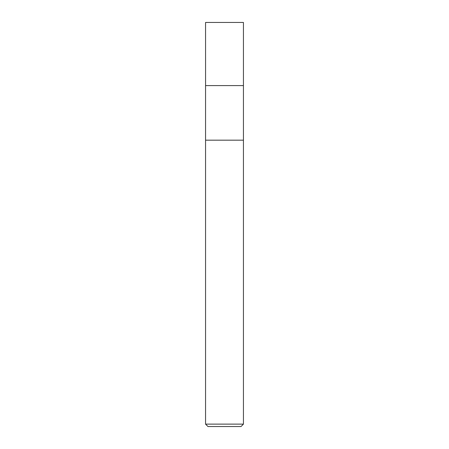 <?xml version="1.0" encoding="UTF-8"?>
<svg xmlns="http://www.w3.org/2000/svg" width="449" height="449" viewBox="0 0 449 449"><rect width="100%" height="100%" fill="white"/><g stroke="black" fill="none" stroke-linecap="round" stroke-linejoin="round"><path stroke-width="0.67" d="M243.442 424.125L205.558 424.125L207.982 426.55L241.018 426.55L243.442 424.125L243.442 22.45L205.558 22.45L205.569 85.591L243.442 85.591M205.558 424.125L205.558 140.178L243.442 140.178L205.558 140.178L205.558 85.591"/></g></svg>
